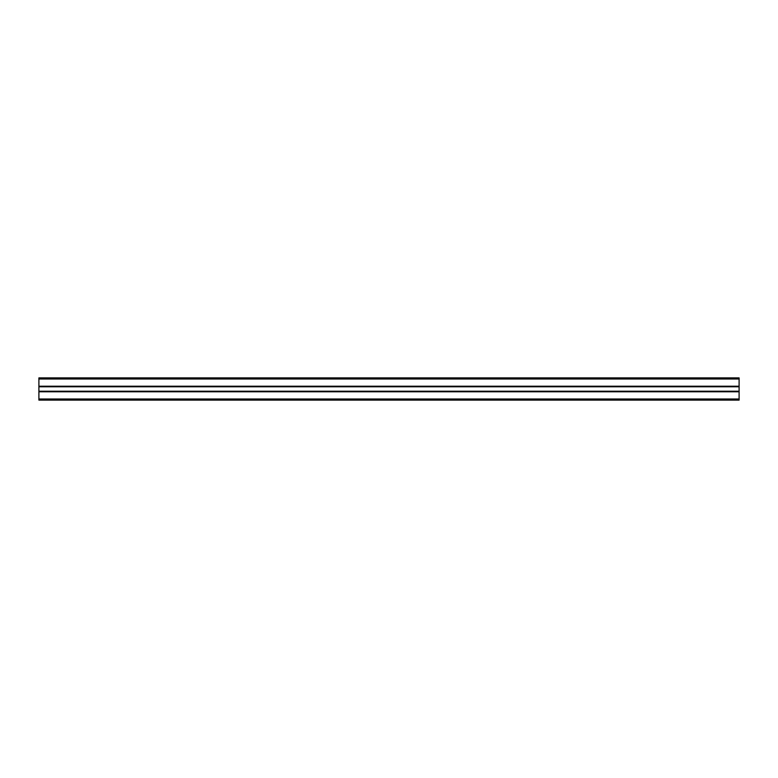 <?xml version="1.0" encoding="UTF-8"?>
<svg xmlns="http://www.w3.org/2000/svg" width="778" height="778" viewBox="0 0 778 778"><rect width="100%" height="100%" fill="white"/><g stroke="black" fill="none" stroke-linecap="round" stroke-linejoin="round"><path stroke-width="1.17" d="M38.9 400.116L38.9 377.884L739.1 377.884L739.1 386.773L38.9 386.773L739.1 386.773L739.1 400.116L38.9 400.116L739.1 400.116M739.1 391.227L38.9 391.227M739.1 399.007L38.9 399.007M38.9 391.781L739.1 391.781M739.1 386.219L38.9 386.219M38.9 378.993L739.1 378.993"/></g></svg>
